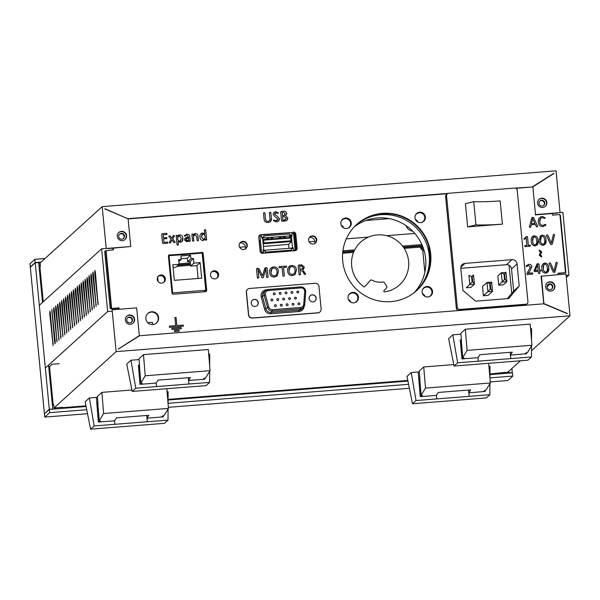 <?xml version="1.0" encoding="UTF-8"?>
<svg xmlns="http://www.w3.org/2000/svg" width="600" height="600" viewBox="0 0 600 600"><rect width="100%" height="100%" fill="white"/><g stroke="black" fill="none" stroke-linecap="round" stroke-linejoin="round"><path stroke-width="0.9" d="M554.888 286.095A4.695 4.613 47.8 0 0 547.102 282.975A4.695 4.613 47.8 0 0 548.602 290.782A4.695 4.613 47.8 0 0 554.888 286.095M546.945 283.132A4.695 4.613 -132.2 0 1 554.565 286.388A4.695 4.613 -132.2 0 1 553.252 290.077M125.347 320.002A4.695 4.613 -132.2 0 1 131.632 315.315A4.695 4.613 -132.2 0 1 133.132 323.115A4.695 4.613 -132.2 0 1 125.347 320.002M132.968 323.257A4.695 4.613 47.8 0 0 131.415 315.653A4.695 4.613 47.8 0 0 126.66 316.305M118.23 349.072L139.335 335.618L118.238 349.125L139.597 335.73L543.862 303.817L567.285 313.673M62.07 407.332L62.108 407.73L62.595 407.287L54.03 407.963L53.693 404.482L53.205 404.925L53.73 404.88M139.335 335.618L136.657 307.875L112.118 309.81L116.145 351.63L54.03 407.963M59.258 363.69L52.08 364.252L49.515 366.593L53.205 404.925M531.518 350.707L570 315.803L565.972 273.983L541.102 276.218L543.757 303.825M541.425 275.918L543.908 303.84M544.102 303.668L567.45 313.53M489.96 373.957L507.885 372.135L520.395 360.795M515.595 325.267L479.933 328.08M438.345 365.798L453.787 364.582L423.743 366.968L419.272 371.017L419.73 376.538A3.877 0.578 85.5 0 1 419.82 379.688L421.118 395.243L425.498 388.11L423.743 366.968M116.46 391.222L131.917 389.993L101.873 392.377L97.403 396.428L97.868 401.947A3.877 0.578 85.5 0 1 97.95 405.097L99.248 420.653L103.627 413.52L101.873 392.377M158.062 353.49L193.725 350.678M570 315.803L116.145 351.63M62.108 407.73L85.95 405.847M168.09 399.368L407.82 380.438M118.77 348.923L119.46 348.293M532.717 218.647L531.487 223.702L534.908 223.433L532.717 218.647L531.48 223.71L534.9 223.433M145.86 318.653A6.457 6.345 47.8 0 0 156.57 322.935A6.457 6.345 47.8 0 0 154.507 312.202A6.457 6.345 47.8 0 0 145.86 318.653M156.368 323.108A6.457 6.345 47.8 0 0 154.245 312.608A6.457 6.345 47.8 0 0 147.697 313.545M356.587 301.688A5.287 5.19 47.8 0 0 354.84 293.138A5.287 5.19 47.8 0 0 349.5 293.865M416.498 290.737A44.633 43.845 47.8 0 0 430.312 254.385A44.633 43.845 47.8 0 0 402.195 216.825A44.633 43.845 47.8 0 0 356.528 224.618M430.688 295.837A5.287 5.19 47.8 0 0 428.933 287.288A5.287 5.19 47.8 0 0 423.592 288.015M423.533 221.49A5.287 5.19 47.8 0 0 421.778 212.947A5.287 5.19 47.8 0 0 416.438 213.675M349.433 227.34A5.287 5.19 47.8 0 0 347.678 218.798A5.287 5.19 47.8 0 0 342.337 219.525M164.955 279.075A4.11 4.035 47.8 0 0 158.347 276.18A4.11 4.035 -132.2 0 1 164.955 279.075A4.11 4.035 -132.2 0 1 163.852 282.255A4.11 4.035 47.8 0 0 164.955 279.075M218.212 274.875A4.11 4.035 47.8 0 0 211.605 271.98A4.11 4.035 -132.2 0 1 218.212 274.875A4.11 4.035 -132.2 0 1 217.118 278.055A4.11 4.035 47.8 0 0 218.212 274.875M206.048 291.517A1.41 1.388 47.8 0 0 206.31 290.558L202.778 253.853A1.41 1.388 47.8 0 0 201.255 252.57L169.297 255.09A1.41 1.388 47.8 0 0 168.697 255.285M315.248 243.15A4.11 4.035 47.8 0 0 313.875 236.558A4.11 4.035 47.8 0 0 309.735 237.075M245.782 248.64A4.11 4.035 47.8 0 0 244.403 242.04A4.11 4.035 47.8 0 0 240.27 242.558M315.525 296.678A4.11 4.035 47.8 0 0 314.572 295.635M257.632 301.252A4.11 4.035 47.8 0 0 256.68 300.202M296.205 250.275A2.348 2.31 47.8 0 0 296.76 248.542L295.418 234.6A2.348 2.31 47.8 0 0 292.875 232.462L260.46 235.02A2.348 2.31 47.8 0 0 259.312 235.44M123.368 238.635A2.94 2.888 47.8 0 0 119.438 234.308M131.422 322.275A2.94 2.888 47.8 0 0 127.493 317.94M543.645 205.462A2.94 2.888 47.8 0 0 539.722 201.127M551.7 289.095A2.94 2.888 47.8 0 0 547.77 284.767M558.112 273.555L565.493 272.647L558.082 273.233L558.21 274.59M113.295 248.19L113.453 249.81L105.653 250.755L111.24 308.835L118.65 308.25L118.755 309.285M112.875 248.22L113.025 249.847M348.03 298.013A5.287 5.19 47.8 0 0 356.79 301.515A5.287 5.19 47.8 0 0 355.103 292.733A5.287 5.19 47.8 0 0 348.03 298.013M342.712 260.978A44.633 43.845 47.8 0 0 370.95 298.582A44.633 43.845 47.8 0 0 416.692 290.565A44.633 43.845 47.8 0 0 430.702 254.032A44.633 43.845 47.8 0 0 402.465 216.42A44.633 43.845 47.8 0 0 356.722 224.445A44.633 43.845 47.8 0 0 342.712 260.978M422.13 292.163A5.287 5.19 47.8 0 0 430.89 295.665A5.287 5.19 47.8 0 0 429.202 286.882A5.287 5.19 47.8 0 0 422.13 292.163M414.967 217.815A5.287 5.19 47.8 0 0 423.728 221.317A5.287 5.19 47.8 0 0 422.048 212.542A5.287 5.19 47.8 0 0 414.967 217.815M340.868 223.665A5.287 5.19 47.8 0 0 349.627 227.167A5.287 5.19 47.8 0 0 347.947 218.392A5.287 5.19 47.8 0 0 340.868 223.665M157.245 279.36A4.11 4.035 47.8 0 0 164.055 282.09A4.11 4.035 47.8 0 0 162.75 275.257A4.11 4.035 47.8 0 0 157.245 279.36M210.502 275.16A4.11 4.035 47.8 0 0 217.312 277.882A4.11 4.035 47.8 0 0 216.007 271.058A4.11 4.035 47.8 0 0 210.502 275.16M308.632 240.255A4.11 4.035 47.8 0 0 315.45 242.985A4.11 4.035 47.8 0 0 314.138 236.153A4.11 4.035 47.8 0 0 308.632 240.255M239.167 245.737A4.11 4.035 47.8 0 0 245.985 248.468A4.11 4.035 47.8 0 0 244.673 241.635A4.11 4.035 47.8 0 0 239.167 245.737M118.703 236.52A2.94 2.888 47.8 0 0 123.57 238.47A2.94 2.888 47.8 0 0 122.632 233.595A2.94 2.888 47.8 0 0 118.703 236.52M126.757 320.16A2.94 2.888 47.8 0 0 131.625 322.11A2.94 2.888 47.8 0 0 130.688 317.228A2.94 2.888 47.8 0 0 126.757 320.16M538.987 203.347A2.94 2.888 47.8 0 0 543.855 205.29A2.94 2.888 47.8 0 0 542.918 200.415A2.94 2.888 47.8 0 0 538.987 203.347M547.035 286.98A2.94 2.888 47.8 0 0 551.903 288.93A2.94 2.888 47.8 0 0 550.972 284.048A2.94 2.888 47.8 0 0 547.035 286.98M106.042 250.395L111.63 308.483L111.24 308.835M119.175 309.255L119.04 307.897L111.63 308.483M119.04 307.897L118.65 308.25M120.712 347.692L121.403 347.062M552.33 213.525L552.487 215.153L559.898 214.567L565.493 272.647M296.76 248.542L297.15 248.183A2.348 2.31 -132.2 0 1 295.058 250.695L262.642 253.252A2.348 2.31 -132.2 0 1 260.1 251.108L258.757 237.173A2.348 2.31 -132.2 0 1 260.85 234.667L260.46 235.02M292.875 232.462L260.85 234.667M293.265 232.103A2.348 2.31 -132.2 0 1 295.808 234.248L295.418 234.6M297.15 248.183L295.808 234.248M201.255 252.57L169.297 255.09M201.645 252.218A1.41 1.388 -132.2 0 1 203.167 253.5L202.778 253.853M206.31 290.558L206.7 290.205A1.41 1.388 -132.2 0 1 205.447 291.712L173.49 294.233A1.41 1.388 -132.2 0 1 171.968 292.95L168.435 256.237A1.41 1.388 -132.2 0 1 169.688 254.737M206.7 290.205L203.167 253.5M181.245 328.733L181.132 327.57L171.87 328.305L171.983 329.468L181.245 328.733L181.125 327.577L171.87 328.305M179.153 331.237L179.04 330.075L174.413 330.442L174.525 331.605L179.153 331.237L179.032 330.082L174.413 330.45M169.335 326.16L169.447 327.322L183.337 326.228L183.225 325.065L176.858 325.567L176.078 317.438L174.915 317.528L175.703 325.657L169.335 326.16L175.695 325.665M286.305 267.218L283.53 267.435L284.347 275.873L283.65 276.173L282.907 275.993L282.09 267.548L279.322 267.772L279.007 267.218L279.218 266.61L286.185 266.062L286.507 266.632L286.305 267.218L286.178 266.07L279.21 266.618L279 267.225M302.7 269.775L305.618 274.2L304.2 274.23L303.075 271.957L300.923 270.293L300.082 270.36L300.487 274.597L299.048 274.71L298.178 265.65L298.605 265.08L300.675 264.915L301.733 264.892L304.282 267.202L302.7 269.775L305.407 273.645L305.625 274.192L304.942 274.5M530.183 246.173L524.97 246.585L524.865 245.572L526.898 245.415L526.192 238.035L524.445 239.34L523.957 238.965L526.815 236.535L527.513 236.692L528.338 245.303L530.092 245.16L530.408 245.655L530.183 246.173L530.085 245.167L528.338 245.31L527.505 236.7L526.178 236.685L523.95 238.972M545.985 239.947C546.533 242.812 545.535 244.605 542.985 245.31C540.405 244.995 539.153 243.405 539.213 240.532L540.285 235.92L542.205 235.17C544.785 235.485 546.045 237.075 545.985 239.947M541.455 256.98L539.287 255.15L540.727 252.022L539.4 251.167L539.31 250.147L541.732 251.955L540.293 255.083L541.635 255.945L541.455 256.98M553.32 234.72L554.033 234.39L554.61 234.862L552.27 244.163L551.467 244.493L550.545 244.29L546.45 235.493L547.035 234.938L547.763 235.132L551.37 243.112L553.327 234.712L554.04 234.382L554.61 234.855L552.278 244.155L551.46 244.5M198.435 240.525L197.138 240.63L196.763 236.7L195.135 234.757L193.373 236.197L193.822 240.892L192.525 240.998L191.873 234.233L193.042 234.135L193.132 235.035L195.308 233.58C197.048 233.632 197.955 234.562 198.038 236.377L198.435 240.525M190.222 241.185L189.097 241.267L189.03 240.585L186.983 241.815L184.433 239.925C184.657 238.215 185.715 237.375 187.605 237.39L188.542 237.315L188.49 236.782L186.765 235.275L184.613 236.167L184.312 235.673L186.803 234.248C188.572 234.075 189.562 234.855 189.78 236.595L190.222 241.185M173.22 235.665L174.465 235.755L172.77 239.055L175.208 242.228L173.843 242.49L171.945 239.94L170.565 242.752L169.252 242.692L171.06 239.22L168.743 236.197L170.085 235.913L171.885 238.305L173.227 235.665L173.88 235.417L174.472 235.748L172.778 239.048L175.208 242.22L174.623 242.647M540.713 218.257L539.722 221.805C539.835 224.062 540.945 225.263 543.06 225.42L545.58 224.347L545.835 224.925L542.985 226.583C540.105 226.5 538.545 224.962 538.298 221.985C537.982 218.903 539.28 217.058 542.19 216.442L545.16 217.815L544.972 218.407L542.295 217.605C540.263 218.16 539.408 219.562 539.73 221.798C539.835 224.055 540.952 225.255 543.067 225.413L545.588 224.34L545.685 225.593M278.407 271.515L277.118 275.993L274.41 277.05C271.425 277.035 269.827 275.483 269.632 272.377C269.303 269.243 270.638 267.42 273.638 266.91C276.6 266.918 278.19 268.455 278.407 271.515L277.118 275.993M284.618 221.085L282.053 221.288L281.513 220.792L280.665 212.025L281.108 211.455L283.358 211.275C285.24 211.02 286.38 211.778 286.77 213.555L285.66 215.782L287.782 218.04C287.692 219.968 286.635 220.98 284.618 221.085M531.803 217.68L533.55 217.553L537.72 226.35L537.202 226.897L536.423 226.725L535.35 224.415L531.263 224.737L530.678 227.145L529.98 227.468L529.388 226.995L531.81 217.673L532.627 217.343L533.55 217.545L537.727 226.343L537.195 226.897M204.375 229.905L205.673 229.8L206.647 239.88L205.507 239.978L205.417 239.108L203.138 240.54C201.135 240.375 200.085 239.22 199.995 237.083C199.673 234.862 200.535 233.498 202.583 233.002L204.765 233.873L204.382 229.897L205.68 229.792L206.655 239.88L206.108 240.165M271.41 218.483C271.538 220.897 270.405 222.255 268.02 222.54C265.695 222.608 264.375 221.483 264.067 219.165L263.483 213.09L264.188 212.79L264.923 212.97L265.493 218.858C265.597 220.478 266.438 221.317 267.99 221.377C269.498 221.1 270.157 220.163 269.97 218.572L269.392 212.618L270.097 212.317L270.84 212.505L271.41 218.483M279.42 218.715C279.375 220.657 278.347 221.715 276.353 221.88L273.51 220.68L273.69 220.05L276.263 220.725L277.995 218.97C276.097 217.77 274.5 216.285 273.21 214.522C273.248 212.805 274.147 211.868 275.91 211.718L278.272 212.827L278.138 213.435L276.053 212.873L274.642 214.29C276.525 215.498 278.123 216.975 279.42 218.715M265.02 267.915L266.528 267.623L267.18 268.163L268.05 277.163L266.618 277.275L265.778 268.748L263.317 277.575L262.702 277.822L262.043 277.673L258.007 269.362L258.832 277.89L257.385 278.002L256.522 268.995L257.04 268.365L259.178 268.995L262.56 275.873L264.66 268.582L266.535 267.615L267.188 268.155L268.058 277.163L267.345 277.462M167.775 243.18L163.05 243.555L162.51 243.067L161.67 234.292L162.113 233.722L166.83 233.347L166.95 234.502L163.17 234.803L163.462 237.84L166.672 237.585L166.972 238.095L166.77 238.597L163.56 238.853L163.89 242.325L167.67 242.025L167.775 243.18L167.67 242.032L163.89 242.333L163.56 238.86M178.042 235.567L179.692 234.817C181.68 234.983 182.715 236.13 182.812 238.252C183.135 240.48 182.273 241.845 180.225 242.347L178.042 241.47L178.373 244.875L177.075 244.972L176.16 235.47L177.3 235.373L177.382 236.265L179.7 234.81C181.68 234.983 182.722 236.13 182.82 238.252L181.868 241.688M532.702 274.065L527.235 274.5L526.74 273.945L530.43 266.978L528.607 265.5L526.403 266.55L526.118 265.972L528.713 264.33C530.452 264.202 531.502 264.975 531.847 266.655L529.695 271.522L528.27 273.255L532.582 272.91L532.702 274.065M540.803 271.095L539.692 271.185L539.895 273.263L539.183 273.555L538.455 273.375L538.252 271.298L534.405 271.605L534.015 271.08L536.873 264.067L537.908 263.745L538.995 263.925L539.595 270.173L540.705 270.082L541.043 270.57L540.803 271.095L540.697 270.09L539.588 270.18L538.987 263.933L536.865 264.075M542.963 263.798L544.882 263.055C547.463 263.37 548.722 264.96 548.662 267.832C549.217 270.697 548.213 272.483 545.67 273.188C543.09 272.873 541.838 271.282 541.898 268.41C541.35 265.553 542.347 263.76 544.89 263.048C547.47 263.362 548.73 264.952 548.67 267.832L547.597 272.438M554.963 272.04L553.23 272.168L549.135 263.37L549.72 262.815L550.447 263.017L554.055 270.99L556.013 262.59L556.725 262.26L557.295 262.733L554.963 272.04L554.153 272.377L554.955 272.04L557.287 262.74L556.717 262.267L556.005 262.597M538.05 240.577C538.605 243.442 537.6 245.228 535.058 245.94C532.477 245.625 531.217 244.028 531.285 241.155C530.737 238.298 531.735 236.513 534.278 235.8C536.857 236.108 538.118 237.705 538.05 240.577L536.985 245.183M288.93 266.55L291.653 265.493C294.615 265.5 296.205 267.038 296.423 270.097L295.14 274.567L292.433 275.625C289.44 275.618 287.85 274.058 287.647 270.952C287.317 267.817 288.653 265.995 291.66 265.485C294.623 265.493 296.212 267.03 296.43 270.097L295.14 274.567M290.01 267.315L289.072 270.765C289.118 273.097 290.22 274.335 292.38 274.47L294.067 273.803M532.35 236.542L534.27 235.8C536.85 236.115 538.11 237.705 538.05 240.585M533.355 237.188L532.71 240.96C532.567 243.045 533.34 244.365 535.028 244.928L535.987 244.538M549.135 263.377L549.713 262.822L550.44 263.017L554.055 270.983M543.967 264.442L543.322 268.207C543.18 270.293 543.952 271.62 545.64 272.175L546.6 271.793M256.515 269.002L257.88 268.305L259.17 269.002L262.553 275.873M258.007 269.37L258.825 277.897L258.112 278.19M265.778 268.748L263.31 277.575L262.695 277.83M531.255 224.745L530.67 227.153L529.972 227.468M271.995 268.733L271.058 272.19C271.095 274.522 272.197 275.752 274.358 275.888L276.053 275.22M270.915 267.975L273.63 266.91C276.593 266.925 278.183 268.462 278.4 271.522M539.138 250.673L539.498 250.14L541.732 251.962L540.285 255.09L541.627 255.945L541.688 256.965M299.978 269.347L302.392 268.793L302.85 267.435L301.665 265.957L299.663 266.017L299.978 269.347L302.4 268.785M299.663 266.025L299.985 269.347M298.17 265.657L298.605 265.087L301.725 264.9L304.275 267.21L303.555 269.228M300.082 270.36L300.487 274.597L299.79 274.905M283.538 267.442L284.34 275.88L283.642 276.18M540.278 235.92L542.197 235.178C544.778 235.485 546.037 237.083 545.977 239.955L544.912 244.56M541.283 236.558L540.638 240.33C540.495 242.415 541.268 243.743 542.955 244.298L543.915 243.907M183.33 326.228L183.218 325.072L176.85 325.575L176.07 317.445L174.915 317.535M294.998 270.308C294.938 268.005 293.835 266.782 291.69 266.647C289.612 267.135 288.75 268.507 289.08 270.757C289.118 273.09 290.22 274.327 292.388 274.462C294.48 273.968 295.35 272.587 294.998 270.308M536.618 240.78C536.76 238.695 535.98 237.375 534.293 236.812C532.74 237.585 532.215 238.965 532.717 240.952C532.575 243.038 533.347 244.358 535.035 244.92C536.595 244.147 537.12 242.767 536.618 240.78M524.632 246.112L524.857 245.58L526.89 245.415M544.553 240.157C544.688 238.065 543.908 236.745 542.227 236.19C540.668 236.962 540.143 238.343 540.645 240.322C540.502 242.407 541.275 243.735 542.963 244.29C544.523 243.525 545.048 242.145 544.553 240.157M537.638 264.907L535.17 270.525L538.155 270.285L537.638 264.907L535.162 270.525L538.148 270.285M539.692 271.192L539.888 273.27L539.175 273.562M276.975 271.725C276.915 269.43 275.812 268.207 273.668 268.072C271.597 268.56 270.728 269.925 271.065 272.183C271.103 274.515 272.205 275.752 274.365 275.888C276.457 275.392 277.327 274.005 276.975 271.725M285.337 213.772L283.425 212.288L282.157 212.392L282.472 215.715L283.875 215.603L285.337 213.772M282.15 212.392L282.472 215.715M282.57 216.728L282.907 220.2L284.7 220.058L286.35 218.25L284.055 216.615L282.57 216.728L282.9 220.208L285.885 219.608M282.465 215.722L284.888 215.22M280.657 212.025L281.1 211.455L283.35 211.282C285.233 211.028 286.373 211.785 286.763 213.562L285.653 215.79L287.775 218.048L287.002 220.2M204.892 235.215L202.86 234L201.42 236.827L203.333 239.505L205.163 237.945L204.892 235.215M193.792 234.278L195.308 233.58C197.04 233.632 197.947 234.57 198.03 236.385L198.428 240.532L197.805 240.817M191.865 234.233L193.035 234.142L193.132 235.028M194.16 235.23L193.365 236.205L193.815 240.9L193.185 241.185M163.17 234.81L163.455 237.847L166.665 237.593L166.762 238.605M161.663 234.3L162.105 233.73L166.822 233.355L166.942 234.51M551.362 243.12L547.755 235.14L547.028 234.945L546.45 235.493M186.053 238.785L185.715 239.73L187.087 240.788L188.19 240.278M184.305 235.68L186.803 234.255C188.565 234.083 189.555 234.862 189.773 236.603L190.215 241.192L189.675 241.462M185.032 238.26L188.535 237.315M189.023 240.593L188.572 241.08M181.395 238.507L179.49 235.845L177.653 237.405L177.915 240.127L179.94 241.35L181.395 238.507M179.483 235.853L177.645 237.413L177.907 240.135L179.94 241.358L180.75 241.013M176.153 235.478L177.292 235.38L177.382 236.265M178.05 241.478L178.365 244.875L177.735 245.175M526.11 265.972L528.705 264.33C530.445 264.202 531.495 264.983 531.84 266.655L529.688 271.53L528.263 273.255L532.582 272.918L532.702 274.072M168.735 236.205L170.078 235.913L171.885 238.305M171.938 239.947L170.558 242.76L169.837 243.022M542.183 216.45L545.153 217.822L544.965 218.415M547.237 268.035C547.373 265.95 546.592 264.623 544.912 264.067C543.352 264.84 542.827 266.22 543.33 268.2C543.188 270.293 543.96 271.612 545.648 272.175C547.207 271.403 547.732 270.022 547.237 268.035M188.625 238.185L187.575 238.267L185.722 239.73L187.095 240.788L188.76 239.632L188.625 238.185M275.002 213.278L274.635 214.298C276.517 215.505 278.115 216.983 279.42 218.722L278.58 221.025M273.93 212.49L275.903 211.725L278.272 212.835L278.13 213.442M273.502 220.688L273.683 220.058L276.255 220.733L277.553 220.222M269.385 212.625L270.832 212.513L271.403 218.49L270.397 221.632M263.475 213.09L264.923 212.978L265.485 218.865C265.597 220.485 266.43 221.325 267.983 221.385L269.31 220.868M202.065 234.322L201.413 236.835L203.325 239.505L204.292 239.062M200.94 233.663L202.575 233.01L204.757 233.865M205.417 239.115L204.81 239.775M566.31 277.5L568.928 275.123L566.107 275.347M547.028 286.748L549.817 284.212M565.485 272.587L565.882 272.558L560.377 215.4L559.98 215.438M560.062 212.618L562.89 212.4L568.928 275.123M50.392 313.215L49.883 311.168L49.74 313.808L53.115 345.585L50.392 313.215M53.655 310.252L57.023 342.038L54.307 309.668L53.79 307.62L53.655 310.252L54.352 310.2M55.605 308.483L58.98 340.267L56.258 307.89L55.748 305.843L55.605 308.483L56.31 308.423M57.562 306.705L60.938 338.49L58.215 306.112L57.705 304.072L57.562 306.705L58.267 306.653M59.52 304.935L62.895 336.72L60.172 304.343L59.662 302.295L59.52 304.935L60.225 304.875M61.477 303.157L64.852 334.942L62.13 302.565L61.62 300.517L61.477 303.157L62.182 303.105M63.435 301.388L66.81 333.165L64.088 300.795L63.578 298.748L63.435 301.388L64.14 301.327M65.392 299.61L68.767 331.395L66.045 299.017L65.528 296.97L65.392 299.61L66.09 299.558M67.343 297.832L70.718 329.618L67.995 297.248L67.485 295.2L67.343 297.832L68.047 297.78M69.3 296.062L72.675 327.847L69.953 295.47L69.442 293.423L69.3 296.062L70.005 296.002M71.258 294.285L74.633 326.07L71.91 293.692L71.4 291.653L71.258 294.285L71.963 294.233M73.215 292.515L76.59 324.293L73.867 291.923L73.358 289.875L73.215 292.515L73.92 292.455M75.172 290.737L78.547 322.522L75.825 290.145L75.315 288.097L75.172 290.737L75.877 290.685M77.13 288.968L80.505 320.745L77.782 288.375L77.265 286.327L77.13 288.968L77.828 288.907M79.08 287.19L82.455 318.975L79.733 286.597L79.222 284.55L79.08 287.19L79.785 287.138M81.037 285.413L84.412 317.197L81.69 284.82L81.18 282.78L81.037 285.413L81.742 285.36M82.995 283.642L86.37 315.428L83.648 283.05L83.137 281.002L82.995 283.642L83.7 283.582M84.953 281.865L88.328 313.65L85.605 281.272L85.095 279.233L84.953 281.865L85.657 281.812M86.91 280.095L90.285 311.873L87.562 279.502L87.052 277.455L86.91 280.095L87.615 280.035M88.867 278.317L92.242 310.103L89.52 277.725L89.002 275.678L88.867 278.317L89.565 278.265M90.817 276.54L94.192 308.325L91.47 275.955L90.96 273.907L90.817 276.54L91.523 276.487M92.775 274.77L96.15 306.555L93.427 274.178L92.918 272.13L92.775 274.77L93.48 274.71M94.733 272.993L98.108 304.778L95.385 272.4L94.875 270.36L94.733 272.993L95.438 272.94M39.675 304.995L101.625 248.812L106.208 248.452M105.398 258.96L106.358 258.097M105.705 251.295L104.67 251.377L110.175 308.535L111.203 308.452M112.245 311.175L107.663 311.535L101.625 248.812M52.08 364.252L48.765 367.26M45.713 367.725L107.663 311.535M54.562 341.767L55.073 343.815L55.207 341.175L51.84 309.39L54.562 341.767L55.252 341.715M117.292 236.362A4.695 4.613 47.8 0 0 125.078 239.483A4.695 4.613 47.8 0 0 123.585 231.675A4.695 4.613 47.8 0 0 117.292 236.362M118.605 232.673A4.695 4.613 -132.2 0 1 126.233 235.928A4.695 4.613 -132.2 0 1 124.913 239.625M546.84 202.455A4.695 4.613 -132.2 0 1 540.548 207.142A4.695 4.613 -132.2 0 1 539.048 199.343A4.695 4.613 -132.2 0 1 546.84 202.455M545.197 206.445A4.695 4.613 47.8 0 0 543.645 198.833A4.695 4.613 47.8 0 0 538.89 199.493M108.203 248.587L130.755 246.54L128.085 218.79L104.782 208.95M43.267 301.74L39.915 266.925L40.41 266.475L40.072 262.995L102.18 206.655L106.208 248.475L130.755 246.54M535.523 214.583L532.852 186.84L535.523 214.583L560.07 212.647L556.043 170.828L102.18 206.655M532.852 186.84L553.44 173.797M128.093 218.85L104.97 208.778M515.235 188.093L532.26 187.02L553.95 173.333M128.325 218.64L448.103 193.395M128.1 218.925L447.495 193.71M515.903 188.31L532.26 187.02M532.59 186.727L553.695 173.355M535.192 214.882L557.423 213.127M507.165 373.252L507.067 372.202M512.018 368.392L512.16 372.855M508.8 371.31L508.95 372.885L512.423 372.615M505.403 372.33L505.5 373.38M505.155 372.353L505.26 373.403M508.147 371.903L508.268 373.163M44.715 413.588L49.305 409.178L35.213 262.808L30.322 267.248L44.415 413.61M52.508 409.14L49.305 409.178M52.778 408.9L48.562 365.145M42.525 302.415L38.685 262.538L35.213 262.808M55.252 407.865L55.35 408.915M55.102 408.938L55.005 407.888M38.925 265.08L40.26 264.975M40.102 262.965L38.737 263.07M489.945 377.888L512.775 376.08L507.885 380.52L490.245 381.915M408.592 384.308L168.075 403.298M86.722 409.717L49.657 412.643L44.767 417.082L44.453 413.827L49.343 409.395L86.078 406.493M409.388 388.298L168.375 407.325M87.517 413.707L44.767 417.082M49.657 412.643L49.343 409.395M168.083 400.02L407.947 381.082M489.952 374.61L512.46 372.832L512.775 376.08M45.015 258.51L34.89 259.312L30 263.745L30.315 267L35.205 262.56L41.055 262.103M34.89 259.312L35.205 262.56M422.272 245.64L403.335 247.132M354.135 251.017L342.765 251.917M190.417 263.94L178.433 264.885M107.55 270.48L106.515 270.562M106.417 269.49L107.445 269.415M179.047 263.76L190.312 262.868M203.017 261.87L203.542 261.825M342.9 250.822L354.69 249.892M402.577 246.112L421.912 244.583M414.817 233.445L386.58 235.673M368.445 237.105L346.298 238.853M314.918 241.327L309.097 241.785M295.237 242.88L294.472 242.94M245.452 246.81L239.625 247.275M422.303 245.933L420.607 246.067M419.925 246.12L403.537 247.417M353.993 251.325L342.735 252.21M190.447 264.233L178.072 265.215M107.58 270.78L106.545 270.862M422.4 246.952L421.44 247.028M420.308 247.118L404.183 248.385M353.543 252.382L342.645 253.245M190.545 265.252L176.835 266.332M107.677 271.793L106.642 271.875M504.015 372.442L504.12 373.493M38.955 265.35L40.29 265.245M90.6 429.173L164.468 423.338L168.023 420.12L94.155 425.947L90.6 429.173L85.14 401.798L89.385 397.95L94.155 425.947M166.83 388.702L168.465 408.397L103.627 413.52M168.465 408.397L164.085 415.537L161.91 416.438L163.275 416.85L163.185 415.74M97.935 402.832L96.788 402.923L96.33 397.403L98.377 422.07L96.983 404.415L97.965 405.202M97.477 397.312L89.385 397.95M96.983 404.415A3.877 0.578 85.5 0 1 96.788 402.923M99.248 420.653L100.613 421.065L98.438 421.965M114.877 424.312L114.585 420.787L98.377 422.07M114.585 420.787L116.385 417.862L148.808 415.298L147.007 418.23L147.3 421.755L146.692 415.47M168.023 420.12L168.06 409.065M168.075 403.702L168.113 391.732L167.085 391.815M163.275 416.85L147.007 418.23M157.988 380.123L190.41 377.565L188.61 380.498L188.903 384.015L156.48 386.58L156.188 383.055L157.988 380.123M188.295 377.73L188.903 384.015L209.625 382.38L209.663 371.325M135.757 388.215L132.203 391.44L126.75 364.058L130.988 360.218L135.757 388.215L156.48 386.58M132.203 391.44L206.07 385.605L209.625 382.38M209.678 365.97L209.715 354L208.688 354.082M210.067 370.665L145.23 375.78L143.475 354.638L208.312 349.522L210.067 370.665L205.688 377.805L203.513 378.705L204.817 379.215L188.61 380.498M156.188 383.055L139.98 384.338L138.585 366.683L139.567 367.462M138.585 366.683A3.877 0.578 85.5 0 1 138.39 365.19L139.98 384.338M139.08 359.58L130.988 360.218M143.475 354.638L139.005 358.695L139.47 364.207A3.877 0.578 85.5 0 1 139.56 367.365L140.85 382.92L145.23 375.78M140.85 382.92L142.215 383.332L140.04 384.232M139.538 365.093L138.39 365.19M204.877 379.118L204.788 378.007M460.875 333.285L461.34 338.798A3.877 0.578 85.5 0 1 461.423 341.955L462.72 357.51L467.1 350.37L465.345 329.228L460.875 333.285M526.658 352.597L526.748 353.707L525.382 353.295L527.558 352.395L531.938 345.255L530.183 324.112L465.345 329.228M531.938 345.255L467.1 350.37M462.72 357.51L464.085 357.923L461.91 358.822L460.455 341.272L461.43 342.053M460.455 341.272A3.877 0.578 85.5 0 1 460.26 339.78L461.91 358.822M461.408 339.69L460.26 339.78M460.95 334.17L452.85 334.808L448.612 338.647L454.072 366.03L527.94 360.195L531.495 356.97L457.627 362.805L454.072 366.03M457.627 362.805L452.85 334.808M478.35 361.17L478.058 357.645L461.85 358.928M478.058 357.645L479.857 354.712L512.273 352.155L510.48 355.087L510.772 358.612L510.165 352.32M531.495 356.97L531.533 345.915M531.548 340.56L531.585 328.59L530.558 328.673M526.748 353.707L510.48 355.087M412.47 403.763L486.338 397.928L489.893 394.71L416.025 400.537L412.47 403.763L407.01 376.388L411.248 372.54L416.025 400.537M488.7 363.293L490.335 382.987L425.498 388.11M490.335 382.987L485.947 390.127L483.78 391.028L485.145 391.44L485.055 390.33M419.805 377.423L418.658 377.513L418.2 371.993L420.248 396.66L418.853 379.005L419.827 379.793M419.347 371.903L411.248 372.54M418.853 379.005A3.877 0.578 85.5 0 1 418.658 377.513M421.118 395.243L422.475 395.655L420.308 396.555M436.748 398.903L436.455 395.377L420.248 396.66M436.455 395.377L438.255 392.452L470.67 389.888L468.877 392.82L469.17 396.345L468.562 390.06M489.893 394.71L489.923 383.655M489.945 378.293L489.982 366.322L488.955 366.405M485.145 391.44L468.877 392.82M263.632 240.15L263.903 242.94L291 240.803L290.73 238.013L263.632 240.15L262.77 239.61M262.778 239.603L291.255 237.353L290.73 238.013M263.827 242.138L263.017 242.197M291.255 237.353L291.66 241.53L291 240.803M263.903 242.94L263.168 243.788L291.66 241.53L288.495 244.403L263.423 246.382M284.452 237.892L285.33 236.243L280.875 236.595L277.942 238.403M284.873 236.28L284.13 237.915M266.775 239.288L269.445 237.495M269.452 237.63L271.755 237.315M272.123 238.86L273 237.218L268.545 237.57L265.62 239.377M272.543 237.255L271.8 238.89M279.78 251.055L278.28 251.978L278.407 251.16M285.42 250.605L285.428 251.415L285.877 250.567M284.722 250.665L284.265 251.513L284.265 250.695M279.368 251.31L279.428 251.895L280.942 250.958M267.457 252.022L265.95 252.952L266.085 252.135M273.097 251.58L273.105 252.39L273.555 251.542M267.038 252.285L267.097 252.87L268.62 251.933M288.998 248.333L288.608 244.305M291.375 236.205A0.473 0.465 47.8 0 0 290.865 235.778L263.077 237.975A0.473 0.465 47.8 0 0 262.657 238.478L263.752 249.862A0.473 0.465 47.8 0 0 264.263 250.29L292.05 248.093A0.473 0.465 47.8 0 0 292.47 247.59L291.375 236.205L290.002 237.45M285.487 251.31L288.788 251.048A0.473 0.465 47.8 0 0 289.058 250.935L289.8 250.26M261.847 253.178L265.942 252.855M266.138 252.84L267.082 252.765M267.3 252.75L273.097 252.292M273.157 252.285L278.272 251.88M278.46 251.865L279.413 251.79M279.623 251.775L284.257 251.407M284.325 251.4L285.42 251.317M273.038 251.692L271.935 251.67M284.625 250.845L285.368 250.718M260.385 240.285L259.545 241.05A0.473 0.465 47.8 0 0 259.395 241.433L260.423 252.097M263.01 237.278A1.177 1.155 47.8 0 0 261.96 238.53L261.728 236.093L259.995 236.228L261.555 252.487L263.295 252.353L263.062 249.915A1.177 1.155 47.8 0 0 264.33 250.987L265.252 250.913L265.38 252.188L291.315 250.14L291.188 248.865L292.118 248.79A1.177 1.155 47.8 0 0 293.16 247.538L293.4 249.975L295.132 249.84L293.565 233.58L291.832 233.715L292.065 236.153A1.177 1.155 47.8 0 0 290.798 235.08L289.868 235.155L289.748 233.88L263.812 235.928L263.933 237.202L263.01 237.278M290.865 235.778L288.93 237.532M271.763 237.45L270.96 238.95M279.105 238.312L281.782 236.663L284.093 236.475L283.29 237.983M295.965 250.425L294.263 232.785M245.34 248.94A4.695 4.613 47.8 0 0 239.925 242.97M314.805 243.458A4.695 4.613 47.8 0 0 309.39 237.487M276.832 299.58A0.938 0.922 -132.2 0 1 278.093 298.642A0.938 0.922 -132.2 0 1 278.392 300.202A0.938 0.922 -132.2 0 1 276.832 299.58M280.343 305.25A0.938 0.922 -132.2 0 1 281.603 304.312A0.938 0.922 -132.2 0 1 281.903 305.873A0.938 0.922 -132.2 0 1 280.343 305.25M288.6 298.65A0.938 0.922 -132.2 0 1 289.853 297.712A0.938 0.922 -132.2 0 1 290.153 299.272A0.938 0.922 -132.2 0 1 288.6 298.65M292.11 304.32A0.938 0.922 -132.2 0 1 293.362 303.382A0.938 0.922 -132.2 0 1 293.663 304.942A0.938 0.922 -132.2 0 1 292.11 304.32M296.85 292.058A0.938 0.922 -132.2 0 1 298.11 291.12A0.938 0.922 -132.2 0 1 298.41 292.68A0.938 0.922 -132.2 0 1 296.85 292.058M285.09 292.98A0.938 0.922 -132.2 0 1 286.35 292.043A0.938 0.922 -132.2 0 1 286.642 293.603A0.938 0.922 -132.2 0 1 285.09 292.98M273.322 293.91A0.938 0.922 -132.2 0 1 274.582 292.972A0.938 0.922 -132.2 0 1 274.882 294.532A0.938 0.922 -132.2 0 1 273.322 293.91M279.21 293.445A0.938 0.922 -132.2 0 1 280.462 292.507A0.938 0.922 -132.2 0 1 280.763 294.067A0.938 0.922 -132.2 0 1 279.21 293.445M290.97 292.522A0.938 0.922 -132.2 0 1 292.23 291.577A0.938 0.922 -132.2 0 1 292.53 293.145A0.938 0.922 -132.2 0 1 290.97 292.522M297.99 303.855A0.938 0.922 -132.2 0 1 299.243 302.918A0.938 0.922 -132.2 0 1 299.543 304.478A0.938 0.922 -132.2 0 1 297.99 303.855M294.48 298.185A0.938 0.922 -132.2 0 1 295.74 297.248A0.938 0.922 -132.2 0 1 296.04 298.808A0.938 0.922 -132.2 0 1 294.48 298.185M286.222 304.785A0.938 0.922 -132.2 0 1 287.483 303.847A0.938 0.922 -132.2 0 1 287.782 305.407A0.938 0.922 -132.2 0 1 286.222 304.785M282.712 299.115A0.938 0.922 -132.2 0 1 283.972 298.178A0.938 0.922 -132.2 0 1 284.272 299.737A0.938 0.922 -132.2 0 1 282.712 299.115M274.462 305.715A0.938 0.922 -132.2 0 1 275.722 304.778A0.938 0.922 -132.2 0 1 276.022 306.337A0.938 0.922 -132.2 0 1 274.462 305.715M270.952 300.045A0.938 0.922 -132.2 0 1 272.212 299.108A0.938 0.922 -132.2 0 1 272.513 300.668A0.938 0.922 -132.2 0 1 270.952 300.045M257.077 305.632A3.585 3.518 47.8 0 0 255.907 299.767A3.585 3.518 47.8 0 0 252.263 300.33M258.27 302.64A3.585 3.518 47.8 0 0 252.337 300.263A3.585 3.518 47.8 0 0 253.478 306.218A3.585 3.518 47.8 0 0 258.27 302.64M310.155 295.755A3.585 3.518 -132.2 0 1 316.02 298.192A3.585 3.518 -132.2 0 1 314.97 301.065M309.097 298.627A3.585 3.518 -132.2 0 1 313.897 295.05A3.585 3.518 -132.2 0 1 315.038 300.998A3.585 3.518 -132.2 0 1 309.097 298.627M252.458 317.962L252.315 318.09A3.525 3.465 -132.2 0 1 248.505 314.88L248.647 314.752A3.525 3.465 47.8 0 0 252.458 317.962L317.993 312.788A3.525 3.465 47.8 0 0 321.127 309.03L318.96 286.493A3.525 3.465 47.8 0 0 315.15 283.282L249.615 288.457A3.525 3.465 47.8 0 0 246.48 292.215L246.337 292.343A3.525 3.465 -132.2 0 1 247.515 289.395M319.95 311.978A3.525 3.465 -132.2 0 1 317.85 312.915L317.993 312.788M252.315 318.09L317.85 312.915M248.505 314.88L246.337 292.343M248.647 314.752L246.48 292.215M158.167 276.375A4.11 4.035 -132.2 0 1 163.642 282.42M211.425 272.175A4.11 4.035 -132.2 0 1 216.9 278.212M203.572 262.147L203.085 262.59M206.032 287.7L205.545 288.15M157.71 277.05L158.145 281.572M180.863 255.952L181.2 259.44L178.65 259.635L179.1 264.285L172.845 264.78L174.345 280.343L201.667 278.19L200.167 262.62L193.92 263.115L193.47 258.465L190.92 258.668L190.59 255.188L180.863 255.952M178.837 261.577L181.2 259.44M198.112 278.468L196.875 265.605L190.627 266.1L190.178 261.457L187.627 261.66L187.297 258.173L181.125 258.66M187.297 258.173L190.59 255.188M187.627 261.66L190.92 258.668M190.178 261.457L193.47 258.465M190.627 266.1L193.92 263.115M196.875 265.605L200.167 262.62M179.1 264.285L175.808 267.27L173.108 267.487M172.635 292.882L169.058 255.712L202.17 253.103L205.748 290.272L172.635 292.882L172.08 293.385M204.045 291.817L205.748 290.272M169.058 255.712L168.435 256.275M490.815 289.072L492.525 291.368L487.89 291.735L490.192 289.118L490.815 289.072L490.305 283.8L486.998 282.435L491.632 282.075L492.525 291.368L488.055 295.418L483.428 295.785L487.89 291.735L486.998 282.435L482.528 286.493L483.428 295.785M490.305 283.8L491.632 282.075M489.683 283.853L490.192 289.118M475.965 224.888A46.98 5.325 174.5 0 0 502.388 224.153L467.655 226.89L475.965 224.888L473.73 201.653A46.98 5.325 174.5 0 0 500.153 200.917L502.388 224.153M467.655 226.89L465.42 203.663L473.73 201.653M517.2 190.208A2.348 2.31 47.8 0 0 514.665 188.07L448.665 193.275A2.348 2.31 47.8 0 0 446.572 195.788L457.312 307.298A2.348 2.31 47.8 0 0 459.855 309.442L525.847 304.23A2.348 2.31 47.8 0 0 527.94 301.725L517.2 190.208M527.205 303.645L526.222 304.538A2.348 2.31 -132.2 0 1 524.873 305.115L525.847 304.23M459.855 309.442L458.873 310.327L524.873 305.115M458.873 310.327A2.348 2.31 -132.2 0 1 456.338 308.19L457.312 307.298M446.572 195.788L445.597 196.673L456.338 308.19M445.597 196.673A2.348 2.31 -132.2 0 1 446.332 194.745L447.315 193.86M507.293 298.673L513.653 291.053L519.195 286.028L508.732 298.56L475.62 301.17L462.923 290.468L460.8 268.403A4.695 4.613 -132.2 0 1 464.985 263.385L460.853 267.135M513.653 291.053L511.53 268.987A4.695 4.613 47.8 0 0 506.445 264.705L511.995 259.68L464.985 263.385M506.445 264.705L460.793 268.305M511.995 259.68A4.695 4.613 -132.2 0 1 517.072 263.955L511.53 268.987M519.195 286.028L517.072 263.955M473.55 274.95L474.442 284.243L470.955 287.407L466.32 287.767L472.11 281.993L472.732 281.94L472.222 276.675L473.55 274.95L471.592 276.72L468.915 275.31L469.808 284.603L474.442 284.243L472.732 281.94M471.607 276.72L472.11 281.993M504.645 274.118L505.965 272.385L506.857 281.678L505.147 279.382L504.645 274.118L504.022 274.163L504.533 279.435L498.743 285.21L503.37 284.843L506.857 281.678L502.23 282.045L501.338 272.752L497.842 275.918L498.743 285.21M504.533 279.435L505.147 279.382M504.022 274.163L501.338 272.752L505.965 272.385M509.033 265.252L511.74 293.347M374.235 215.055L389.61 213.765M428.715 246.09L430.29 263.168M355.86 225.248A44.625 43.838 -132.2 0 1 380.978 214.71A44.625 43.838 -132.2 0 1 425.393 241.095A44.625 43.838 -132.2 0 1 415.808 291.345M348.382 299.475A5.048 4.958 -132.2 0 1 350.895 302.25M348.278 295.83A5.048 4.958 -132.2 0 1 357.413 295.987A5.048 4.958 -132.2 0 1 354.517 302.707M341.228 225.135A5.048 4.958 -132.2 0 1 343.74 227.903M341.123 221.483A5.048 4.958 -132.2 0 1 350.25 221.647A5.048 4.958 -132.2 0 1 347.362 228.36M415.327 219.285A5.048 4.958 -132.2 0 1 417.84 222.053M415.222 215.632A5.048 4.958 -132.2 0 1 424.35 215.798A5.048 4.958 -132.2 0 1 421.463 222.51M422.482 293.625A5.048 4.958 -132.2 0 1 424.995 296.4M422.377 289.98A5.048 4.958 -132.2 0 1 431.513 290.138A5.048 4.958 -132.2 0 1 428.618 296.858M414.03 292.793A44.625 43.838 47.8 0 0 421.252 243.173A44.625 43.838 47.8 0 0 377.392 217.965A44.625 43.838 47.8 0 0 354.248 226.875M422.295 249.975L420.832 248.415A44.625 43.838 47.8 0 0 420.248 246.983L419.91 245.895L421.08 246.45L421.822 247.905A44.625 43.838 -132.2 0 1 421.95 248.243L422.317 249.99M421.793 249.57A103.192 101.363 47.8 0 0 421.283 249.3L422.048 249.765M423.533 248.722L421.95 248.243M423.562 249.097L423.502 250.635L422.317 249.998A102.3 100.485 -132.2 0 1 423.487 250.627M422.25 245.34L422.52 248.145L422.535 247.23L423.293 247.59M422.715 250.208L424.838 272.235M406.132 225.683A7.402 7.268 47.8 0 0 412.612 231.075M365.843 220.478L389.25 218.632M429.697 247.965L430.868 260.16M363.817 286.733A0.705 0.69 47.8 0 0 364.733 286.642L370.388 280.343A1.177 1.155 -132.2 0 1 371.775 280.095A18.885 18.555 47.8 0 0 383.13 282.022A1.177 1.155 -132.2 0 1 384.285 282.548L386.737 286.305A1.177 1.155 -132.2 0 1 386.64 287.722L383.97 290.7A0.705 0.69 47.8 0 0 384.607 291.862A28.898 28.38 47.8 0 0 406.178 252.09A28.898 28.38 47.8 0 0 361.793 241.147A28.898 28.38 47.8 0 0 363.817 286.733M147.788 322.68L152.407 322.32L152.625 324.555M50.445 313.748L49.74 313.808M53.295 343.485L52.605 343.545M57.21 339.938L56.512 339.99M59.168 338.168L58.47 338.22M61.125 336.39L60.427 336.442M63.075 334.612L62.385 334.673M65.032 332.843L64.343 332.895M66.99 331.065L66.3 331.125M68.948 329.295L68.25 329.347M70.905 327.517L70.207 327.57M72.863 325.748L72.165 325.8M74.812 323.97L74.123 324.022M76.77 322.192L76.08 322.252M78.727 320.423L78.037 320.475M80.685 318.645L79.988 318.705M82.642 316.875L81.945 316.928M84.6 315.097L83.903 315.15M86.558 313.32L85.86 313.38M88.508 311.55L87.817 311.603M90.465 309.772L89.775 309.832M92.422 308.002L91.725 308.055M94.38 306.225L93.683 306.278M96.337 304.455L95.64 304.507M98.295 302.678L97.597 302.73M52.403 311.978L51.698 312.03M292.47 247.59L291.9 248.108M289.65 250.275L288.788 251.048M263.655 250.837L263.19 251.257M261.862 252.465L261.315 252.96M261.502 251.903L260.782 252.555M260.407 240.517L259.395 241.433M263.077 237.975L262.665 238.35M304.702 291.743L305.707 291.983L304.725 304.56A4.695 4.613 -132.2 0 1 300.517 308.775L300.57 307.47A3.525 3.465 47.8 0 0 303.712 304.32L304.702 291.743A3.525 3.465 47.8 0 0 300.885 287.918L300.615 286.905A4.695 4.613 -132.2 0 1 305.7 291.96L304.718 304.538M300.885 287.918L268.47 290.483A3.525 3.465 47.8 0 0 265.44 294.84L264.157 295.282A4.695 4.613 -132.2 0 1 268.192 289.462L300.63 286.897C303.862 287.048 305.558 288.743 305.707 291.983M268.47 290.483L268.215 289.455L265.485 290.632L263.888 292.08A4.695 4.613 47.8 0 0 262.56 296.73L265.935 308.962A4.695 4.613 47.8 0 0 270.862 312.442L298.92 310.23A4.695 4.613 47.8 0 0 301.635 309.06L303.233 307.612L304.725 304.56L303.712 304.32M304.08 306.57A5.873 5.768 -132.2 0 1 298.875 311.535L298.92 310.23L300.517 308.775L272.46 310.995L272.513 309.683L300.57 307.47M298.875 311.535L270.817 313.755L270.862 312.442L272.46 310.995A4.695 4.613 -132.2 0 1 267.532 307.515L268.815 307.072A3.525 3.465 47.8 0 0 272.513 309.683M265.44 294.84L268.815 307.072M268.23 289.462L300.615 286.905M270.817 313.755A5.873 5.768 -132.2 0 1 264.653 309.405L267.532 307.515L264.157 295.282L261.278 297.165A5.873 5.768 -132.2 0 1 266.317 289.897L266.618 289.875M264.653 309.405L261.278 297.165"/></g></svg>

